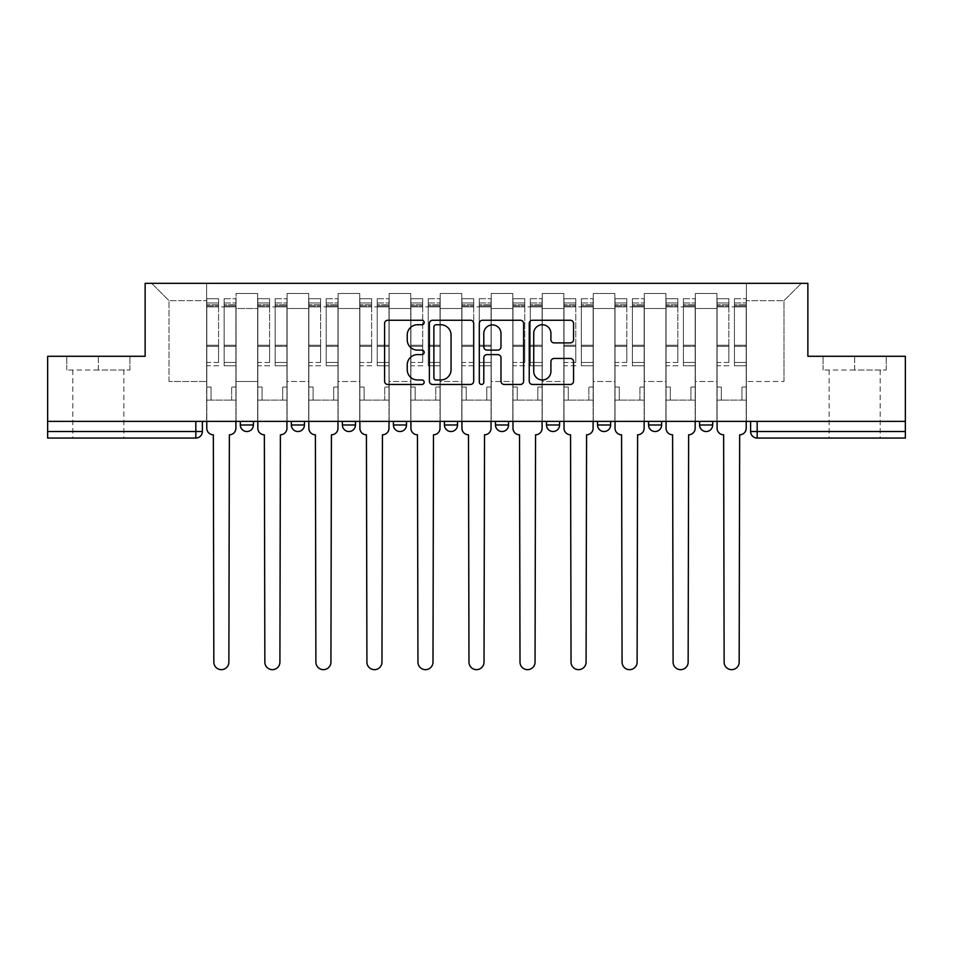 <?xml version="1.0" encoding="UTF-8"?>
<svg xmlns="http://www.w3.org/2000/svg" width="953" height="953" viewBox="0 0 953 953"><rect width="100%" height="100%" fill="white"/><g stroke="black" fill="none" stroke-linecap="round" stroke-linejoin="round"><path stroke-width="0.71" stroke-dasharray="4.76 3.57" d="M424.168 322.495A2.251 2.251 0 0 0 421.917 320.256L387.8 320.256A3.216 3.216 0 0 0 384.583 323.46L384.583 381.26A3.216 3.216 0 0 0 387.8 384.464L421.917 384.464A2.251 2.251 0 0 0 424.168 382.224A2.251 2.251 0 0 0 421.917 379.973L417.497 379.973A10.28 10.28 0 0 1 407.229 369.693L407.229 364.88A10.28 10.28 0 0 1 417.497 354.611L421.917 354.611A2.251 2.251 0 0 0 424.168 352.36A2.251 2.251 0 0 0 421.917 350.108L417.497 350.108A10.28 10.28 0 0 1 407.229 339.84L407.229 335.015A10.28 10.28 0 0 1 417.497 324.747L421.917 324.747A2.251 2.251 0 0 0 424.168 322.495M699.597 421.381L712.677 421.381L699.597 421.381L699.597 424.978A6.54 6.54 0 0 0 706.137 431.518A6.54 6.54 0 0 0 712.677 424.978L699.597 424.978M661.644 421.381L648.564 421.381L661.644 421.381L661.644 424.978A6.54 6.54 0 0 1 655.104 431.518A6.54 6.54 0 0 1 648.564 424.978L661.644 424.978M597.531 421.381L610.623 421.381L597.531 421.381L597.531 424.978A6.54 6.54 0 0 0 604.071 431.518A6.54 6.54 0 0 0 610.623 424.978L597.531 424.978M546.498 421.381L559.59 421.381L546.498 421.381M495.477 421.381L508.557 421.381L495.477 421.381M444.443 421.381L457.523 421.381L444.443 421.381L444.443 424.978L457.523 424.978M406.502 421.381L393.41 421.381L406.502 421.381L406.502 424.978A6.54 6.54 0 0 1 399.95 431.518A6.54 6.54 0 0 1 393.41 424.978L406.502 424.978M342.377 421.381L355.469 421.381L355.469 424.978L342.377 424.978L342.377 421.381L355.469 421.381M291.356 421.381L304.436 421.381L291.356 421.381L291.356 424.978L304.436 424.978A6.54 6.54 0 0 1 297.896 431.518M240.323 421.381L253.403 421.381L240.323 421.381L240.323 424.978L253.403 424.978A6.54 6.54 0 0 1 246.863 431.518M98.35 438.058L72.833 438.058L98.35 438.058M98.35 370.026L66.781 370.026L129.918 370.026L98.35 370.026L98.35 356.279L129.918 356.279L66.781 356.279L98.35 356.279L98.35 370.026M854.65 438.058L829.134 438.058L854.65 438.058M854.65 370.026L823.082 370.026L886.219 370.026L854.65 370.026L854.65 356.279L886.219 356.279L823.082 356.279L854.65 356.279L854.65 370.026M905.35 421.381L47.65 421.381L47.65 356.279L145.13 356.279L145.13 283.339L807.87 283.339L807.87 356.279L905.35 356.279L905.35 431.518L750.619 431.518A6.54 6.54 0 0 0 757.17 438.058L905.35 438.058L905.35 431.518M47.65 421.381L195.83 421.381L47.65 421.381L47.65 438.058L195.83 438.058A6.54 6.54 0 0 0 202.381 431.518L47.65 431.518M236.07 308.522L236.07 381.474L236.07 308.522L257.655 308.522L257.655 293.476L257.655 381.474L257.655 308.522L236.07 308.522M236.07 421.381L236.07 293.476L257.655 293.476L236.07 293.476L236.07 421.381L236.07 400.117L206.634 400.117L236.07 400.117L236.07 421.381L206.634 421.381L206.634 283.339L746.366 283.339L151.67 283.339L206.634 283.339L206.634 381.474L206.634 300.671L169.015 300.671L206.634 300.671L206.634 283.339L206.634 421.381L206.634 400.117L206.634 421.381L236.07 421.381M257.655 421.381L257.655 293.476L236.07 293.476L257.655 293.476L257.655 421.381L257.655 400.117L287.103 400.117L257.655 400.117L257.655 421.381L287.103 421.381L287.103 293.476L287.103 308.522L287.103 293.476L308.689 293.476L308.689 308.522L308.689 293.476L287.103 293.476L287.103 421.381L287.103 400.117L287.103 421.381L257.655 421.381M287.103 381.474L287.103 308.522L287.103 381.474L308.689 381.474L308.689 308.522L308.689 381.474L287.103 381.474M308.689 421.381L308.689 293.476L287.103 293.476L308.689 293.476L308.689 421.381L308.689 400.117L338.124 400.117L308.689 400.117L308.689 421.381L338.124 421.381L338.124 293.476L338.124 308.522L338.124 293.476L359.722 293.476L359.722 308.522L359.722 293.476L338.124 293.476L338.124 421.381L338.124 400.117L338.124 421.381L308.689 421.381M338.124 381.474L338.124 308.522L338.124 381.474L359.722 381.474L359.722 308.522L359.722 381.474L338.124 381.474M359.722 421.381L359.722 293.476L338.124 293.476L359.722 293.476L359.722 421.381L359.722 400.117L389.158 400.117L359.722 400.117L359.722 421.381L389.158 421.381L389.158 293.476L389.158 308.522L389.158 293.476L410.755 293.476L410.755 308.522L410.755 293.476L389.158 293.476L389.158 421.381L389.158 400.117L389.158 421.381L359.722 421.381M389.158 381.474L389.158 308.522L389.158 381.474L410.755 381.474L410.755 308.522L410.755 381.474L389.158 381.474M410.755 421.381L410.755 293.476L389.158 293.476L410.755 293.476L410.755 421.381L410.755 400.117L440.191 400.117L410.755 400.117L410.755 421.381L440.191 421.381L440.191 293.476L440.191 308.522L440.191 293.476L461.776 293.476L461.776 308.522L461.776 293.476L440.191 293.476L440.191 421.381L440.191 400.117L440.191 421.381L410.755 421.381M440.191 381.474L440.191 308.522L440.191 381.474L461.776 381.474L461.776 308.522L461.776 381.474L440.191 381.474M461.776 421.381L461.776 293.476L440.191 293.476L461.776 293.476L461.776 421.381L461.776 400.117L491.224 400.117L461.776 400.117L461.776 421.381L491.224 421.381L491.224 293.476L491.224 308.522L491.224 293.476L512.809 293.476L512.809 308.522L512.809 293.476L491.224 293.476L491.224 421.381L491.224 400.117L491.224 421.381L461.776 421.381M491.224 381.474L491.224 308.522L491.224 381.474L512.809 381.474L512.809 308.522L512.809 381.474L491.224 381.474M512.809 421.381L512.809 293.476L491.224 293.476L512.809 293.476L512.809 421.381L512.809 400.117L542.245 400.117L512.809 400.117L512.809 421.381L542.245 421.381L542.245 293.476L542.245 308.522L542.245 293.476L563.842 293.476L563.842 308.522L563.842 293.476L542.245 293.476L542.245 421.381L542.245 400.117L542.245 421.381L512.809 421.381M542.245 381.474L542.245 308.522L542.245 381.474L563.842 381.474L563.842 308.522L563.842 381.474L542.245 381.474M563.842 421.381L563.842 293.476L542.245 293.476L563.842 293.476L563.842 421.381L563.842 400.117L593.278 400.117L563.842 400.117L563.842 421.381L593.278 421.381L593.278 293.476L593.278 308.522L593.278 293.476L614.876 293.476L614.876 308.522L614.876 293.476L593.278 293.476L593.278 421.381L593.278 400.117L593.278 421.381L563.842 421.381M593.278 381.474L593.278 308.522L593.278 381.474L614.876 381.474L614.876 308.522L614.876 381.474L593.278 381.474M614.876 421.381L614.876 293.476L593.278 293.476L614.876 293.476L614.876 421.381L614.876 400.117L644.311 400.117L614.876 400.117L614.876 421.381L644.311 421.381L644.311 293.476L644.311 308.522L644.311 293.476L665.897 293.476L665.897 308.522L665.897 293.476L644.311 293.476L644.311 421.381L644.311 400.117L644.311 421.381L614.876 421.381M644.311 381.474L644.311 308.522L644.311 381.474L665.897 381.474L665.897 308.522L665.897 381.474L644.311 381.474M665.897 421.381L665.897 293.476L644.311 293.476L665.897 293.476L665.897 421.381L665.897 400.117L695.345 400.117L665.897 400.117L665.897 421.381L695.345 421.381L695.345 293.476L695.345 308.522L695.345 293.476L716.93 293.476L716.93 308.522L716.93 293.476L695.345 293.476L695.345 421.381L695.345 400.117L695.345 421.381L665.897 421.381M695.345 381.474L695.345 308.522L695.345 381.474L716.93 381.474L716.93 308.522L716.93 381.474L695.345 381.474M716.93 421.381L716.93 293.476L695.345 293.476L716.93 293.476L716.93 421.381L716.93 400.117L746.366 400.117L716.93 400.117L716.93 421.381L746.366 421.381L746.366 283.339L801.33 283.339L746.366 283.339L746.366 300.671L783.985 300.671L746.366 300.671L746.366 381.474L746.366 283.339L746.366 421.381L716.93 421.381L746.366 421.381L746.366 400.117L746.366 421.381L716.93 421.381M236.07 381.474L257.655 381.474L236.07 381.474M169.015 381.474L169.015 300.671L169.015 381.474L206.634 381.474L169.015 381.474M783.985 381.474L783.985 300.671L801.33 283.339L783.985 300.671L783.985 381.474L746.366 381.474L783.985 381.474M757.17 421.381L750.619 421.381L757.17 421.381L757.17 438.058M195.83 421.381L202.381 421.381L195.83 421.381L195.83 438.058M508.557 424.978L495.477 424.978A6.54 6.54 0 0 0 502.017 431.518M559.59 424.978A6.54 6.54 0 0 1 553.05 431.518A6.54 6.54 0 0 1 546.498 424.978L559.59 424.978M151.67 283.339L169.015 300.671L151.67 283.339M129.918 370.026L129.918 356.279L129.918 370.026M66.781 370.026L66.781 356.279L66.781 370.026M886.219 370.026L886.219 356.279L886.219 370.026M823.082 370.026L823.082 356.279L823.082 370.026M473.689 381.26L473.689 323.46A3.216 3.216 0 0 0 470.484 320.256L432.591 320.256A3.216 3.216 0 0 0 429.386 323.46L429.386 381.26A3.216 3.216 0 0 0 432.591 384.464L470.484 384.464A3.216 3.216 0 0 0 473.689 381.26M436.129 324.747A2.251 2.251 0 0 0 433.877 326.998L433.877 377.722A2.251 2.251 0 0 0 436.129 379.973L440.774 379.973A10.28 10.28 0 0 0 451.055 369.693L451.055 335.015A10.28 10.28 0 0 0 440.774 324.747L436.129 324.747M482.516 320.256L520.409 320.256A3.216 3.216 0 0 1 523.614 323.46L523.614 381.26A3.216 3.216 0 0 1 520.409 384.464L504.197 384.464A3.216 3.216 0 0 1 500.98 381.26L500.98 357.816A3.216 3.216 0 0 0 497.776 354.611L487.019 354.611A3.216 3.216 0 0 0 483.802 357.816L483.802 382.224A2.251 2.251 0 0 1 481.563 384.464A2.251 2.251 0 0 1 479.311 382.224L479.311 323.46A3.216 3.216 0 0 1 482.516 320.256M500.98 333.49A8.589 8.589 0 0 0 492.391 324.902A8.589 8.589 0 0 0 483.802 333.49L483.802 346.904A3.216 3.216 0 0 0 487.019 350.108L497.776 350.108A3.216 3.216 0 0 0 500.98 346.904L500.98 333.49M554.122 342.889L570.335 342.889A3.216 3.216 0 0 0 573.551 339.673L573.551 323.46A3.216 3.216 0 0 0 570.335 320.256L532.453 320.256A3.216 3.216 0 0 0 529.237 323.46L529.237 381.26A3.216 3.216 0 0 0 532.453 384.464L570.335 384.464A3.216 3.216 0 0 0 573.551 381.26L573.551 361.675A3.216 3.216 0 0 0 570.335 358.459L554.122 358.459A3.216 3.216 0 0 0 550.917 361.675L550.917 371.384A8.589 8.589 0 0 1 542.328 379.973A8.589 8.589 0 0 1 533.74 371.384L533.74 333.336A8.589 8.589 0 0 1 542.328 324.747A8.589 8.589 0 0 1 550.917 333.336L550.917 339.673A3.216 3.216 0 0 0 554.122 342.889M235.903 421.381L235.903 306.89L224.134 306.89L235.903 306.89L224.134 306.89L224.134 298.718L235.903 298.718L224.134 298.718L224.134 304.734L235.903 304.734L224.134 304.734L224.134 345.236L235.903 345.236L224.134 345.236L224.134 365.773L235.903 365.773L235.903 346.356L224.134 346.356L235.903 346.356L235.903 305.853L224.134 305.853L224.134 365.773L224.134 298.718L224.134 306.89L224.134 302.959L235.903 302.959L224.134 302.959L224.134 306.89L235.903 306.89L235.903 302.959L235.903 305.853L224.134 305.853L224.134 365.773L235.903 365.773L235.903 298.718L235.903 400.117L231.65 400.117L231.65 387.037L231.65 400.117L231.65 387.037L235.903 387.037L231.65 387.037L235.903 387.037L231.65 387.037L231.65 400.117L235.903 400.117L235.903 428.254L235.903 400.117L231.65 400.117L235.903 400.117L235.903 302.959L235.903 362.438L224.134 362.438L235.903 362.438L235.903 365.773L235.903 298.718L235.903 428.254A6.54 6.54 -131.6 0 1 229.363 434.794A6.54 6.54 131.6 0 0 235.903 428.254A6.54 6.54 -48.4 0 1 229.363 434.794L228.875 662.144A7.529 7.529 -48.4 0 1 221.346 669.661A7.529 7.529 -48.4 0 1 213.829 662.144A7.529 7.529 131.6 0 0 221.346 669.661A7.529 7.529 131.6 0 0 228.875 662.144A7.529 7.529 -131.6 0 1 221.346 669.661A7.529 7.529 -131.6 0 1 213.829 662.144L213.329 434.794A6.54 6.54 -48.4 0 1 206.789 428.254A6.54 6.54 131.6 0 0 213.329 434.794A6.54 6.54 -131.6 0 1 206.789 428.254L206.789 400.117L211.042 400.117L206.789 400.117L206.789 421.381L206.789 302.959L206.789 362.438L218.571 362.438L218.571 346.356L206.789 346.356L206.789 365.773L218.571 365.773L218.571 298.718L218.571 306.89L224.134 306.89L206.789 306.89L206.789 428.254M206.789 387.037L206.789 302.959L206.789 346.356L218.571 346.356L218.571 302.959L218.571 306.89L206.789 306.89L218.571 306.89L218.571 302.959L206.789 302.959L218.571 302.959L218.571 365.773L206.789 365.773L206.789 298.718L206.789 306.89L218.571 306.89L218.571 298.718L206.789 298.718L206.789 400.117L211.042 400.117L211.042 387.037L206.789 387.037L211.042 387.037L206.789 387.037L211.042 387.037L211.042 400.117L211.042 387.037L211.042 400.117L206.789 400.117L206.789 387.037M213.829 662.144L213.329 434.794M218.571 362.438L206.789 362.438L206.789 365.773L206.789 298.718L218.571 298.718L218.571 304.734L206.789 304.734L218.571 304.734L218.571 345.236L206.789 345.236L218.571 345.236L218.571 362.438M229.363 434.794L228.875 662.144M286.936 421.381L286.936 306.89L275.155 306.89L286.936 306.89L275.155 306.89L275.155 298.718L286.936 298.718L275.155 298.718L275.155 304.734L286.936 304.734L275.155 304.734L275.155 345.236L286.936 345.236L275.155 345.236L275.155 365.773L286.936 365.773L286.936 346.356L275.155 346.356L286.936 346.356L286.936 305.853L275.155 305.853L275.155 365.773L275.155 298.718L275.155 306.89L275.155 302.959L286.936 302.959L275.155 302.959L275.155 306.89L286.936 306.89L286.936 302.959L286.936 305.853L275.155 305.853L275.155 365.773L286.936 365.773L286.936 298.718L286.936 400.117L282.684 400.117L282.684 387.037L282.684 400.117L282.684 387.037L286.936 387.037L282.684 387.037L286.936 387.037L282.684 387.037L282.684 400.117L286.936 400.117L286.936 428.254L286.936 400.117L282.684 400.117L286.936 400.117L286.936 302.959L286.936 362.438L275.155 362.438L286.936 362.438L286.936 365.773L286.936 298.718L286.936 428.254A6.54 6.54 -131.6 0 1 280.396 434.794A6.54 6.54 131.6 0 0 286.936 428.254A6.54 6.54 -48.4 0 1 280.396 434.794L279.908 662.144A7.529 7.529 -48.4 0 1 272.379 669.661A7.529 7.529 -48.4 0 1 264.851 662.144A7.529 7.529 131.6 0 0 272.379 669.661A7.529 7.529 131.6 0 0 279.908 662.144A7.529 7.529 -131.6 0 1 272.379 669.661A7.529 7.529 -131.6 0 1 264.851 662.144L264.362 434.794A6.54 6.54 -48.4 0 1 257.822 428.254A6.54 6.54 131.6 0 0 264.362 434.794A6.54 6.54 -131.6 0 1 257.822 428.254L257.822 400.117L262.075 400.117L257.822 400.117L257.822 421.381L257.822 302.959L257.822 362.438L269.604 362.438L269.604 346.356L257.822 346.356L257.822 365.773L269.604 365.773L269.604 298.718L269.604 306.89L275.155 306.89L257.822 306.89L257.822 428.254M257.822 387.037L257.822 302.959L257.822 346.356L269.604 346.356L269.604 302.959L269.604 306.89L257.822 306.89L269.604 306.89L269.604 302.959L257.822 302.959L269.604 302.959L269.604 365.773L257.822 365.773L257.822 298.718L257.822 306.89L269.604 306.89L269.604 298.718L257.822 298.718L257.822 400.117L262.075 400.117L262.075 387.037L257.822 387.037L262.075 387.037L257.822 387.037L262.075 387.037L262.075 400.117L262.075 387.037L262.075 400.117L257.822 400.117L257.822 387.037M337.97 421.381L337.97 306.89L326.188 306.89L337.97 306.89L326.188 306.89L326.188 298.718L337.97 298.718L326.188 298.718L326.188 304.734L337.97 304.734L326.188 304.734L326.188 345.236L337.97 345.236L326.188 345.236L326.188 365.773L337.97 365.773L337.97 346.356L326.188 346.356L337.97 346.356L337.97 305.853L326.188 305.853L326.188 365.773L326.188 298.718L326.188 306.89L326.188 302.959L337.97 302.959L326.188 302.959L326.188 306.89L337.97 306.89L337.97 302.959L337.97 305.853L326.188 305.853L326.188 365.773L337.97 365.773L337.97 298.718L337.97 400.117L333.717 400.117L333.717 387.037L333.717 400.117L333.717 387.037L337.97 387.037L333.717 387.037L337.97 387.037L333.717 387.037L333.717 400.117L337.97 400.117L337.97 428.254L337.97 400.117L333.717 400.117L337.97 400.117L337.97 302.959L337.97 362.438L326.188 362.438L337.97 362.438L337.97 365.773L337.97 298.718L337.97 428.254A6.54 6.54 -131.6 0 1 331.43 434.794A6.54 6.54 131.6 0 0 337.97 428.254A6.54 6.54 -48.4 0 1 331.43 434.794L330.929 662.144A7.529 7.529 -48.4 0 1 323.412 669.661A7.529 7.529 -48.4 0 1 315.884 662.144A7.529 7.529 131.6 0 0 323.412 669.661A7.529 7.529 131.6 0 0 330.929 662.144A7.529 7.529 -131.6 0 1 323.412 669.661A7.529 7.529 -131.6 0 1 315.884 662.144L315.395 434.794A6.54 6.54 -48.4 0 1 308.855 428.254A6.54 6.54 131.6 0 0 315.395 434.794A6.54 6.54 -131.6 0 1 308.855 428.254L308.855 400.117L313.108 400.117L308.855 400.117L308.855 421.381L308.855 302.959L308.855 362.438L320.625 362.438L320.625 346.356L308.855 346.356L308.855 365.773L320.625 365.773L320.625 298.718L320.625 306.89L326.188 306.89L308.855 306.89L308.855 428.254M308.855 387.037L308.855 302.959L308.855 346.356L320.625 346.356L320.625 302.959L320.625 306.89L308.855 306.89L320.625 306.89L320.625 302.959L308.855 302.959L320.625 302.959L320.625 365.773L308.855 365.773L308.855 298.718L308.855 306.89L320.625 306.89L320.625 298.718L308.855 298.718L308.855 400.117L313.108 400.117L313.108 387.037L308.855 387.037L313.108 387.037L308.855 387.037L313.108 387.037L313.108 400.117L313.108 387.037L313.108 400.117L308.855 400.117L308.855 387.037M264.851 662.144L264.362 434.794M269.604 362.438L257.822 362.438L257.822 365.773L257.822 298.718L269.604 298.718L269.604 304.734L257.822 304.734L269.604 304.734L269.604 345.236L257.822 345.236L269.604 345.236L269.604 362.438M280.396 434.794L279.908 662.144M315.884 662.144L315.395 434.794M320.625 362.438L308.855 362.438L308.855 365.773L308.855 298.718L320.625 298.718L320.625 304.734L308.855 304.734L320.625 304.734L320.625 345.236L308.855 345.236L320.625 345.236L320.625 362.438M331.43 434.794L330.929 662.144M388.991 421.381L388.991 306.89L377.221 306.89L388.991 306.89L377.221 306.89L377.221 298.718L388.991 298.718L377.221 298.718L377.221 304.734L388.991 304.734L377.221 304.734L377.221 345.236L388.991 345.236L377.221 345.236L377.221 365.773L388.991 365.773L388.991 346.356L377.221 346.356L388.991 346.356L388.991 305.853L377.221 305.853L377.221 365.773L377.221 298.718L377.221 306.89L377.221 302.959L388.991 302.959L377.221 302.959L377.221 306.89L388.991 306.89L388.991 302.959L388.991 305.853L377.221 305.853L377.221 365.773L388.991 365.773L388.991 298.718L388.991 400.117L384.738 400.117L384.738 387.037L384.738 400.117L384.738 387.037L388.991 387.037L384.738 387.037L388.991 387.037L384.738 387.037L384.738 400.117L388.991 400.117L388.991 428.254L388.991 400.117L384.738 400.117L388.991 400.117L388.991 302.959L388.991 362.438L377.221 362.438L388.991 362.438L388.991 365.773L388.991 298.718L388.991 428.254A6.54 6.54 -131.6 0 1 382.451 434.794A6.54 6.54 131.6 0 0 388.991 428.254A6.54 6.54 -48.4 0 1 382.451 434.794L381.962 662.144A7.529 7.529 -48.4 0 1 374.434 669.661A7.529 7.529 -48.4 0 1 366.917 662.144A7.529 7.529 131.6 0 0 374.434 669.661A7.529 7.529 131.6 0 0 381.962 662.144A7.529 7.529 -131.6 0 1 374.434 669.661A7.529 7.529 -131.6 0 1 366.917 662.144L366.428 434.794A6.54 6.54 -48.4 0 1 359.889 428.254A6.54 6.54 131.6 0 0 366.428 434.794A6.54 6.54 -131.6 0 1 359.889 428.254L359.889 400.117L364.141 400.117L359.889 400.117L359.889 421.381L359.889 302.959L359.889 362.438L371.658 362.438L371.658 346.356L359.889 346.356L359.889 365.773L371.658 365.773L371.658 298.718L371.658 306.89L377.221 306.89L359.889 306.89L359.889 428.254M359.889 387.037L359.889 302.959L359.889 346.356L371.658 346.356L371.658 302.959L371.658 306.89L359.889 306.89L371.658 306.89L371.658 302.959L359.889 302.959L371.658 302.959L371.658 365.773L359.889 365.773L359.889 298.718L359.889 306.89L371.658 306.89L371.658 298.718L359.889 298.718L359.889 400.117L364.141 400.117L364.141 387.037L359.889 387.037L364.141 387.037L359.889 387.037L364.141 387.037L364.141 400.117L364.141 387.037L364.141 400.117L359.889 400.117L359.889 387.037M440.024 421.381L440.024 306.89L428.254 306.89L440.024 306.89L428.254 306.89L428.254 298.718L440.024 298.718L428.254 298.718L428.254 304.734L440.024 304.734L428.254 304.734L428.254 345.236L440.024 345.236L428.254 345.236L428.254 365.773L440.024 365.773L440.024 346.356L428.254 346.356L440.024 346.356L440.024 305.853L428.254 305.853L428.254 365.773L428.254 298.718L428.254 306.89L428.254 302.959L440.024 302.959L428.254 302.959L428.254 306.89L440.024 306.89L440.024 302.959L440.024 305.853L428.254 305.853L428.254 365.773L440.024 365.773L440.024 298.718L440.024 400.117L435.771 400.117L435.771 387.037L435.771 400.117L435.771 387.037L440.024 387.037L435.771 387.037L440.024 387.037L435.771 387.037L435.771 400.117L440.024 400.117L440.024 428.254L440.024 400.117L435.771 400.117L440.024 400.117L440.024 302.959L440.024 362.438L428.254 362.438L440.024 362.438L440.024 365.773L440.024 298.718L440.024 428.254A6.54 6.54 -131.6 0 1 433.484 434.794A6.54 6.54 131.6 0 0 440.024 428.254A6.54 6.54 -48.4 0 1 433.484 434.794L432.996 662.144A7.529 7.529 -48.4 0 1 425.467 669.661A7.529 7.529 -48.4 0 1 417.95 662.144A7.529 7.529 131.6 0 0 425.467 669.661A7.529 7.529 131.6 0 0 432.996 662.144A7.529 7.529 -131.6 0 1 425.467 669.661A7.529 7.529 -131.6 0 1 417.95 662.144L417.45 434.794A6.54 6.54 -48.4 0 1 410.91 428.254A6.54 6.54 131.6 0 0 417.45 434.794A6.54 6.54 -131.6 0 1 410.91 428.254L410.91 400.117L415.163 400.117L410.91 400.117L410.91 421.381L410.91 302.959L410.91 362.438L422.691 362.438L422.691 346.356L410.91 346.356L410.91 365.773L422.691 365.773L422.691 298.718L422.691 306.89L428.254 306.89L410.91 306.89L410.91 428.254M410.91 387.037L410.91 302.959L410.91 346.356L422.691 346.356L422.691 302.959L422.691 306.89L410.91 306.89L422.691 306.89L422.691 302.959L410.91 302.959L422.691 302.959L422.691 365.773L410.91 365.773L410.91 298.718L410.91 306.89L422.691 306.89L422.691 298.718L410.91 298.718L410.91 400.117L415.163 400.117L415.163 387.037L410.91 387.037L415.163 387.037L410.91 387.037L415.163 387.037L415.163 400.117L415.163 387.037L415.163 400.117L410.91 400.117L410.91 387.037M491.057 421.381L491.057 306.89L479.276 306.89L491.057 306.89L479.276 306.89L479.276 298.718L491.057 298.718L479.276 298.718L479.276 304.734L491.057 304.734L479.276 304.734L479.276 345.236L491.057 345.236L479.276 345.236L479.276 365.773L491.057 365.773L491.057 346.356L479.276 346.356L491.057 346.356L491.057 305.853L479.276 305.853L479.276 365.773L479.276 298.718L479.276 306.89L479.276 302.959L491.057 302.959L479.276 302.959L479.276 306.89L491.057 306.89L491.057 302.959L491.057 305.853L479.276 305.853L479.276 365.773L491.057 365.773L491.057 298.718L491.057 400.117L486.804 400.117L486.804 387.037L486.804 400.117L486.804 387.037L491.057 387.037L486.804 387.037L491.057 387.037L486.804 387.037L486.804 400.117L491.057 400.117L491.057 428.254L491.057 400.117L486.804 400.117L491.057 400.117L491.057 302.959L491.057 362.438L479.276 362.438L491.057 362.438L491.057 365.773L491.057 298.718L491.057 428.254A6.54 6.54 -131.6 0 1 484.517 434.794A6.54 6.54 131.6 0 0 491.057 428.254A6.54 6.54 -48.4 0 1 484.517 434.794L484.029 662.144A7.529 7.529 -48.4 0 1 476.5 669.661A7.529 7.529 -48.4 0 1 468.971 662.144A7.529 7.529 131.6 0 0 476.5 669.661A7.529 7.529 131.6 0 0 484.029 662.144A7.529 7.529 -131.6 0 1 476.5 669.661A7.529 7.529 -131.6 0 1 468.971 662.144L468.483 434.794A6.54 6.54 -48.4 0 1 461.943 428.254A6.54 6.54 131.6 0 0 468.483 434.794A6.54 6.54 -131.6 0 1 461.943 428.254L461.943 400.117L466.196 400.117L461.943 400.117L461.943 421.381L461.943 302.959L461.943 362.438L473.724 362.438L473.724 346.356L461.943 346.356L461.943 365.773L473.724 365.773L473.724 298.718L473.724 306.89L479.276 306.89L461.943 306.89L461.943 428.254M461.943 387.037L461.943 302.959L461.943 346.356L473.724 346.356L473.724 302.959L473.724 306.89L461.943 306.89L473.724 306.89L473.724 302.959L461.943 302.959L473.724 302.959L473.724 365.773L461.943 365.773L461.943 298.718L461.943 306.89L473.724 306.89L473.724 298.718L461.943 298.718L461.943 400.117L466.196 400.117L466.196 387.037L461.943 387.037L466.196 387.037L461.943 387.037L466.196 387.037L466.196 400.117L466.196 387.037L466.196 400.117L461.943 400.117L461.943 387.037M366.917 662.144L366.428 434.794M371.658 362.438L359.889 362.438L359.889 365.773L359.889 298.718L371.658 298.718L371.658 304.734L359.889 304.734L371.658 304.734L371.658 345.236L359.889 345.236L371.658 345.236L371.658 362.438M382.451 434.794L381.962 662.144M417.95 662.144L417.45 434.794M422.691 362.438L410.91 362.438L410.91 365.773L410.91 298.718L422.691 298.718L422.691 304.734L410.91 304.734L422.691 304.734L422.691 345.236L410.91 345.236L422.691 345.236L422.691 362.438M433.484 434.794L432.996 662.144M468.971 662.144L468.483 434.794M473.724 362.438L461.943 362.438L461.943 365.773L461.943 298.718L473.724 298.718L473.724 304.734L461.943 304.734L473.724 304.734L473.724 345.236L461.943 345.236L473.724 345.236L473.724 362.438M484.517 434.794L484.029 662.144M542.09 421.381L542.09 306.89L530.309 306.89L542.09 306.89L530.309 306.89L530.309 298.718L542.09 298.718L530.309 298.718L530.309 304.734L542.09 304.734L530.309 304.734L530.309 345.236L542.09 345.236L530.309 345.236L530.309 365.773L542.09 365.773L542.09 346.356L530.309 346.356L542.09 346.356L542.09 305.853L530.309 305.853L530.309 365.773L530.309 298.718L530.309 306.89L530.309 302.959L542.09 302.959L530.309 302.959L530.309 306.89L542.09 306.89L542.09 302.959L542.09 305.853L530.309 305.853L530.309 365.773L542.09 365.773L542.09 298.718L542.09 400.117L537.837 400.117L537.837 387.037L537.837 400.117L537.837 387.037L542.09 387.037L537.837 387.037L542.09 387.037L537.837 387.037L537.837 400.117L542.09 400.117L542.09 428.254L542.09 400.117L537.837 400.117L542.09 400.117L542.09 302.959L542.09 362.438L530.309 362.438L542.09 362.438L542.09 365.773L542.09 298.718L542.09 428.254A6.54 6.54 -131.6 0 1 535.55 434.794A6.54 6.54 131.6 0 0 542.09 428.254A6.54 6.54 -48.4 0 1 535.55 434.794L535.05 662.144A7.529 7.529 -48.4 0 1 527.533 669.661A7.529 7.529 -48.4 0 1 520.004 662.144A7.529 7.529 131.6 0 0 527.533 669.661A7.529 7.529 131.6 0 0 535.05 662.144A7.529 7.529 -131.6 0 1 527.533 669.661A7.529 7.529 -131.6 0 1 520.004 662.144L519.516 434.794A6.54 6.54 -48.4 0 1 512.976 428.254A6.54 6.54 131.6 0 0 519.516 434.794A6.54 6.54 -131.6 0 1 512.976 428.254L512.976 400.117L517.229 400.117L512.976 400.117L512.976 421.381L512.976 302.959L512.976 362.438L524.746 362.438L524.746 346.356L512.976 346.356L512.976 365.773L524.746 365.773L524.746 298.718L524.746 306.89L530.309 306.89L512.976 306.89L512.976 428.254M512.976 387.037L512.976 302.959L512.976 346.356L524.746 346.356L524.746 302.959L524.746 306.89L512.976 306.89L524.746 306.89L524.746 302.959L512.976 302.959L524.746 302.959L524.746 365.773L512.976 365.773L512.976 298.718L512.976 306.89L524.746 306.89L524.746 298.718L512.976 298.718L512.976 400.117L517.229 400.117L517.229 387.037L512.976 387.037L517.229 387.037L512.976 387.037L517.229 387.037L517.229 400.117L517.229 387.037L517.229 400.117L512.976 400.117L512.976 387.037M520.004 662.144L519.516 434.794M524.746 362.438L512.976 362.438L512.976 365.773L512.976 298.718L524.746 298.718L524.746 304.734L512.976 304.734L524.746 304.734L524.746 345.236L512.976 345.236L524.746 345.236L524.746 362.438M535.55 434.794L535.05 662.144M593.111 421.381L593.111 306.89L581.342 306.89L593.111 306.89L581.342 306.89L581.342 298.718L593.111 298.718L581.342 298.718L581.342 304.734L593.111 304.734L581.342 304.734L581.342 345.236L593.111 345.236L581.342 345.236L581.342 365.773L593.111 365.773L593.111 346.356L581.342 346.356L593.111 346.356L593.111 305.853L581.342 305.853L581.342 365.773L581.342 298.718L581.342 306.89L581.342 302.959L593.111 302.959L581.342 302.959L581.342 306.89L593.111 306.89L593.111 302.959L593.111 305.853L581.342 305.853L581.342 365.773L593.111 365.773L593.111 298.718L593.111 400.117L588.859 400.117L588.859 387.037L588.859 400.117L588.859 387.037L593.111 387.037L588.859 387.037L593.111 387.037L588.859 387.037L588.859 400.117L593.111 400.117L593.111 428.254L593.111 400.117L588.859 400.117L593.111 400.117L593.111 302.959L593.111 362.438L581.342 362.438L593.111 362.438L593.111 365.773L593.111 298.718L593.111 428.254A6.54 6.54 -131.6 0 1 586.571 434.794A6.54 6.54 131.6 0 0 593.111 428.254A6.54 6.54 -48.4 0 1 586.571 434.794L586.083 662.144A7.529 7.529 -48.4 0 1 578.566 669.661A7.529 7.529 -48.4 0 1 571.038 662.144A7.529 7.529 131.6 0 0 578.566 669.661A7.529 7.529 131.6 0 0 586.083 662.144A7.529 7.529 -131.6 0 1 578.566 669.661A7.529 7.529 -131.6 0 1 571.038 662.144L570.549 434.794A6.54 6.54 -48.4 0 1 564.009 428.254A6.54 6.54 131.6 0 0 570.549 434.794A6.54 6.54 -131.6 0 1 564.009 428.254L564.009 400.117L568.262 400.117L564.009 400.117L564.009 421.381L564.009 302.959L564.009 362.438L575.779 362.438L575.779 346.356L564.009 346.356L564.009 365.773L575.779 365.773L575.779 298.718L575.779 306.89L581.342 306.89L564.009 306.89L564.009 428.254M564.009 387.037L564.009 302.959L564.009 346.356L575.779 346.356L575.779 302.959L575.779 306.89L564.009 306.89L575.779 306.89L575.779 302.959L564.009 302.959L575.779 302.959L575.779 365.773L564.009 365.773L564.009 298.718L564.009 306.89L575.779 306.89L575.779 298.718L564.009 298.718L564.009 400.117L568.262 400.117L568.262 387.037L564.009 387.037L568.262 387.037L564.009 387.037L568.262 387.037L568.262 400.117L568.262 387.037L568.262 400.117L564.009 400.117L564.009 387.037M571.038 662.144L570.549 434.794M575.779 362.438L564.009 362.438L564.009 365.773L564.009 298.718L575.779 298.718L575.779 304.734L564.009 304.734L575.779 304.734L575.779 345.236L564.009 345.236L575.779 345.236L575.779 362.438M586.571 434.794L586.083 662.144M644.145 421.381L644.145 306.89L632.375 306.89L644.145 306.89L632.375 306.89L632.375 298.718L644.145 298.718L632.375 298.718L632.375 304.734L644.145 304.734L632.375 304.734L632.375 345.236L644.145 345.236L632.375 345.236L632.375 365.773L644.145 365.773L644.145 346.356L632.375 346.356L644.145 346.356L644.145 305.853L632.375 305.853L632.375 365.773L632.375 298.718L632.375 306.89L632.375 302.959L644.145 302.959L632.375 302.959L632.375 306.89L644.145 306.89L644.145 302.959L644.145 305.853L632.375 305.853L632.375 365.773L644.145 365.773L644.145 298.718L644.145 400.117L639.892 400.117L639.892 387.037L639.892 400.117L639.892 387.037L644.145 387.037L639.892 387.037L644.145 387.037L639.892 387.037L639.892 400.117L644.145 400.117L644.145 428.254L644.145 400.117L639.892 400.117L644.145 400.117L644.145 302.959L644.145 362.438L632.375 362.438L644.145 362.438L644.145 365.773L644.145 298.718L644.145 428.254A6.54 6.54 -131.6 0 1 637.605 434.794A6.54 6.54 131.6 0 0 644.145 428.254A6.54 6.54 -48.4 0 1 637.605 434.794L637.116 662.144A7.529 7.529 -48.4 0 1 629.588 669.661A7.529 7.529 -48.4 0 1 622.071 662.144A7.529 7.529 131.6 0 0 629.588 669.661A7.529 7.529 131.6 0 0 637.116 662.144A7.529 7.529 -131.6 0 1 629.588 669.661A7.529 7.529 -131.6 0 1 622.071 662.144L621.57 434.794A6.54 6.54 -48.4 0 1 615.03 428.254A6.54 6.54 131.6 0 0 621.57 434.794A6.54 6.54 -131.6 0 1 615.03 428.254L615.03 400.117L619.283 400.117L615.03 400.117L615.03 421.381L615.03 302.959L615.03 362.438L626.812 362.438L626.812 346.356L615.03 346.356L615.03 365.773L626.812 365.773L626.812 298.718L626.812 306.89L632.375 306.89L615.03 306.89L615.03 428.254M615.03 387.037L615.03 302.959L615.03 346.356L626.812 346.356L626.812 302.959L626.812 306.89L615.03 306.89L626.812 306.89L626.812 302.959L615.03 302.959L626.812 302.959L626.812 365.773L615.03 365.773L615.03 298.718L615.03 306.89L626.812 306.89L626.812 298.718L615.03 298.718L615.03 400.117L619.283 400.117L619.283 387.037L615.03 387.037L619.283 387.037L615.03 387.037L619.283 387.037L619.283 400.117L619.283 387.037L619.283 400.117L615.03 400.117L615.03 387.037M622.071 662.144L621.57 434.794M626.812 362.438L615.03 362.438L615.03 365.773L615.03 298.718L626.812 298.718L626.812 304.734L615.03 304.734L626.812 304.734L626.812 345.236L615.03 345.236L626.812 345.236L626.812 362.438M637.605 434.794L637.116 662.144M695.178 421.381L695.178 306.89L683.396 306.89L695.178 306.89L683.396 306.89L683.396 298.718L695.178 298.718L683.396 298.718L683.396 304.734L695.178 304.734L683.396 304.734L683.396 345.236L695.178 345.236L683.396 345.236L683.396 365.773L695.178 365.773L695.178 346.356L683.396 346.356L695.178 346.356L695.178 305.853L683.396 305.853L683.396 365.773L683.396 298.718L683.396 306.89L683.396 302.959L695.178 302.959L683.396 302.959L683.396 306.89L695.178 306.89L695.178 302.959L695.178 305.853L683.396 305.853L683.396 365.773L695.178 365.773L695.178 298.718L695.178 400.117L690.925 400.117L690.925 387.037L690.925 400.117L690.925 387.037L695.178 387.037L690.925 387.037L695.178 387.037L690.925 387.037L690.925 400.117L695.178 400.117L695.178 428.254L695.178 400.117L690.925 400.117L695.178 400.117L695.178 302.959L695.178 362.438L683.396 362.438L695.178 362.438L695.178 365.773L695.178 298.718L695.178 428.254A6.54 6.54 -131.6 0 1 688.638 434.794A6.54 6.54 131.6 0 0 695.178 428.254A6.54 6.54 -48.4 0 1 688.638 434.794L688.149 662.144A7.529 7.529 -48.4 0 1 680.621 669.661A7.529 7.529 -48.4 0 1 673.092 662.144A7.529 7.529 131.6 0 0 680.621 669.661A7.529 7.529 131.6 0 0 688.149 662.144A7.529 7.529 -131.6 0 1 680.621 669.661A7.529 7.529 -131.6 0 1 673.092 662.144L672.604 434.794A6.54 6.54 -48.4 0 1 666.064 428.254A6.54 6.54 131.6 0 0 672.604 434.794A6.54 6.54 -131.6 0 1 666.064 428.254L666.064 400.117L670.316 400.117L666.064 400.117L666.064 421.381L666.064 302.959L666.064 362.438L677.845 362.438L677.845 346.356L666.064 346.356L666.064 365.773L677.845 365.773L677.845 298.718L677.845 306.89L683.396 306.89L666.064 306.89L666.064 428.254M666.064 387.037L666.064 302.959L666.064 346.356L677.845 346.356L677.845 302.959L677.845 306.89L666.064 306.89L677.845 306.89L677.845 302.959L666.064 302.959L677.845 302.959L677.845 365.773L666.064 365.773L666.064 298.718L666.064 306.89L677.845 306.89L677.845 298.718L666.064 298.718L666.064 400.117L670.316 400.117L670.316 387.037L666.064 387.037L670.316 387.037L666.064 387.037L670.316 387.037L670.316 400.117L670.316 387.037L670.316 400.117L666.064 400.117L666.064 387.037M673.092 662.144L672.604 434.794M677.845 362.438L666.064 362.438L666.064 365.773L666.064 298.718L677.845 298.718L677.845 304.734L666.064 304.734L677.845 304.734L677.845 345.236L666.064 345.236L677.845 345.236L677.845 362.438M688.638 434.794L688.149 662.144M746.211 421.381L746.211 306.89L734.429 306.89L746.211 306.89L734.429 306.89L734.429 298.718L746.211 298.718L734.429 298.718L734.429 304.734L746.211 304.734L734.429 304.734L734.429 345.236L746.211 345.236L734.429 345.236L734.429 365.773L746.211 365.773L746.211 346.356L734.429 346.356L746.211 346.356L746.211 305.853L734.429 305.853L734.429 365.773L734.429 298.718L734.429 306.89L734.429 302.959L746.211 302.959L734.429 302.959L734.429 306.89L746.211 306.89L746.211 302.959L746.211 305.853L734.429 305.853L734.429 365.773L746.211 365.773L746.211 298.718L746.211 400.117L741.958 400.117L741.958 387.037L741.958 400.117L741.958 387.037L746.211 387.037L741.958 387.037L746.211 387.037L741.958 387.037L741.958 400.117L746.211 400.117L746.211 428.254L746.211 400.117L741.958 400.117L746.211 400.117L746.211 302.959L746.211 362.438L734.429 362.438L746.211 362.438L746.211 365.773L746.211 298.718L746.211 428.254A6.54 6.54 -131.6 0 1 739.671 434.794A6.54 6.54 131.6 0 0 746.211 428.254A6.54 6.54 -48.4 0 1 739.671 434.794L739.171 662.144A7.529 7.529 -48.4 0 1 731.654 669.661A7.529 7.529 -48.4 0 1 724.125 662.144A7.529 7.529 131.6 0 0 731.654 669.661A7.529 7.529 131.6 0 0 739.171 662.144A7.529 7.529 -131.6 0 1 731.654 669.661A7.529 7.529 -131.6 0 1 724.125 662.144L723.637 434.794A6.54 6.54 -48.4 0 1 717.097 428.254A6.54 6.54 131.6 0 0 723.637 434.794A6.54 6.54 -131.6 0 1 717.097 428.254L717.097 400.117L721.35 400.117L717.097 400.117L717.097 421.381L717.097 302.959L717.097 362.438L728.866 362.438L728.866 346.356L717.097 346.356L717.097 365.773L728.866 365.773L728.866 298.718L728.866 306.89L734.429 306.89L717.097 306.89L717.097 428.254M717.097 387.037L717.097 302.959L717.097 346.356L728.866 346.356L728.866 302.959L728.866 306.89L717.097 306.89L728.866 306.89L728.866 302.959L717.097 302.959L728.866 302.959L728.866 365.773L717.097 365.773L717.097 298.718L717.097 306.89L728.866 306.89L728.866 298.718L717.097 298.718L717.097 400.117L721.35 400.117L721.35 387.037L717.097 387.037L721.35 387.037L717.097 387.037L721.35 387.037L721.35 400.117L721.35 387.037L721.35 400.117L717.097 400.117L717.097 387.037M724.125 662.144L723.637 434.794M728.866 362.438L717.097 362.438L717.097 365.773L717.097 298.718L728.866 298.718L728.866 304.734L717.097 304.734L728.866 304.734L728.866 345.236L717.097 345.236L728.866 345.236L728.866 362.438M739.671 434.794L739.171 662.144M716.93 308.522L695.345 308.522L716.93 308.522M665.897 308.522L644.311 308.522L665.897 308.522M614.876 308.522L593.278 308.522L614.876 308.522M563.842 308.522L542.245 308.522L563.842 308.522M512.809 308.522L491.224 308.522L512.809 308.522M461.776 308.522L440.191 308.522L461.776 308.522M410.755 308.522L389.158 308.522L410.755 308.522M359.722 308.522L338.124 308.522L359.722 308.522M308.689 308.522L287.103 308.522L308.689 308.522M206.789 305.853L218.571 305.853L206.789 305.853M257.822 305.853L269.604 305.853L257.822 305.853M308.855 305.853L320.625 305.853L308.855 305.853M359.889 305.853L371.658 305.853L359.889 305.853M410.91 305.853L422.691 305.853L410.91 305.853M461.943 305.853L473.724 305.853L461.943 305.853M512.976 305.853L524.746 305.853L512.976 305.853M564.009 305.853L575.779 305.853L564.009 305.853M615.03 305.853L626.812 305.853L615.03 305.853M666.064 305.853L677.845 305.853L666.064 305.853M717.097 305.853L728.866 305.853L717.097 305.853M72.833 370.026L72.833 438.058M829.134 370.026L829.134 438.058M880.167 370.026L880.167 438.058M123.866 370.026L123.866 438.058"/><path stroke-width="1.43" d="M424.168 322.495A2.251 2.251 0 0 0 421.917 320.256L387.8 320.256A3.216 3.216 0 0 0 384.583 323.46L384.583 381.26A3.216 3.216 0 0 0 387.8 384.464L421.917 384.464A2.251 2.251 0 0 0 424.168 382.224A2.251 2.251 0 0 0 421.917 379.973L417.497 379.973A10.28 10.28 0 0 1 407.229 369.693L407.229 364.88A10.28 10.28 0 0 1 417.497 354.611L421.917 354.611A2.251 2.251 0 0 0 424.168 352.36A2.251 2.251 0 0 0 421.917 350.108L417.497 350.108A10.28 10.28 0 0 1 407.229 339.84L407.229 335.015A10.28 10.28 0 0 1 417.497 324.747L421.917 324.747A2.251 2.251 0 0 0 424.168 322.495M648.564 421.381L648.564 424.978L661.644 424.978A6.54 6.54 0 0 1 655.104 431.518A6.54 6.54 0 0 1 648.564 424.978L648.564 421.381M546.498 421.381L546.498 424.978L559.59 424.978A6.54 6.54 0 0 1 553.05 431.518A6.54 6.54 0 0 1 546.498 424.978L546.498 421.381M495.477 421.381L495.477 424.978L508.557 424.978A6.54 6.54 0 0 1 502.017 431.518A6.54 6.54 0 0 1 495.477 424.978L495.477 421.381M393.41 421.381L393.41 424.978L406.502 424.978A6.54 6.54 0 0 1 399.95 431.518A6.54 6.54 0 0 1 393.41 424.978L393.41 421.381M570.335 342.889A3.216 3.216 0 0 0 573.551 339.673L573.551 323.46A3.216 3.216 0 0 0 570.335 320.256L532.453 320.256A3.216 3.216 0 0 0 529.237 323.46L529.237 381.26A3.216 3.216 0 0 0 532.453 384.464L570.335 384.464A3.216 3.216 0 0 0 573.551 381.26L573.551 361.675A3.216 3.216 0 0 0 570.335 358.459L554.122 358.459A3.216 3.216 0 0 0 550.917 361.675L550.917 371.384A8.589 8.589 0 0 1 542.328 379.973A8.589 8.589 0 0 1 533.74 371.384L533.74 333.336A8.589 8.589 0 0 1 542.328 324.747A8.589 8.589 0 0 1 550.917 333.336L550.917 339.673A3.216 3.216 0 0 0 554.122 342.889L570.335 342.889M47.65 421.381L47.65 356.279L145.13 356.279L145.13 283.339L807.87 283.339L807.87 356.279L905.35 356.279L905.35 421.381L47.65 421.381L47.65 431.518L202.381 431.518L202.381 421.381L202.381 431.518A6.54 6.54 0 0 1 195.83 438.058L47.65 438.058L47.65 431.518M473.689 323.46A3.216 3.216 0 0 0 470.484 320.256L432.591 320.256A3.216 3.216 0 0 0 429.386 323.46L429.386 381.26A3.216 3.216 0 0 0 432.591 384.464L470.484 384.464A3.216 3.216 0 0 0 473.689 381.26L473.689 323.46M482.516 320.256L520.409 320.256A3.216 3.216 0 0 1 523.614 323.46L523.614 381.26A3.216 3.216 0 0 1 520.409 384.464L504.197 384.464A3.216 3.216 0 0 1 500.98 381.26L500.98 357.816A3.216 3.216 0 0 0 497.776 354.611L487.019 354.611A3.216 3.216 0 0 0 483.802 357.816L483.802 382.224A2.251 2.251 0 0 1 481.563 384.464A2.251 2.251 0 0 1 479.311 382.224L479.311 323.46A3.216 3.216 0 0 1 482.516 320.256M750.619 421.381L750.619 431.518L905.35 431.518L905.35 438.058L757.17 438.058A6.54 6.54 0 0 1 750.619 431.518L750.619 421.381M905.35 421.381L905.35 431.518M712.677 421.381L712.677 424.978A6.54 6.54 0 0 1 706.137 431.518A6.54 6.54 0 0 1 699.597 424.978L712.677 424.978L712.677 421.381M699.597 421.381L699.597 424.978M661.644 421.381L661.644 424.978M610.623 421.381L610.623 424.978A6.54 6.54 0 0 1 604.071 431.518A6.54 6.54 0 0 1 597.531 424.978L610.623 424.978L610.623 421.381M597.531 421.381L597.531 424.978M559.59 421.381L559.59 424.978L559.59 421.381M508.557 424.978L508.557 421.381L508.557 424.978A6.54 6.54 0 0 1 502.017 431.518M457.523 421.381L457.523 424.978A6.54 6.54 0 0 1 450.983 431.518A6.54 6.54 0 0 1 444.443 424.978A6.54 6.54 0 0 0 450.983 431.518A6.54 6.54 0 0 0 457.523 424.978L457.523 421.381M444.443 421.381L444.443 424.978L457.523 424.978M406.502 421.381L406.502 424.978M355.469 421.381L355.469 424.978A6.54 6.54 0 0 1 348.929 431.518A6.54 6.54 0 0 1 342.377 424.978A6.54 6.54 0 0 0 348.929 431.518A6.54 6.54 0 0 0 355.469 424.978L342.377 424.978L342.377 421.381M291.356 421.381L291.356 424.978L304.436 424.978L304.436 421.381L304.436 424.978A6.54 6.54 0 0 1 297.896 431.518A6.54 6.54 0 0 1 291.356 424.978A6.54 6.54 0 0 0 297.896 431.518M240.323 421.381L240.323 424.978L253.403 424.978L253.403 421.381L253.403 424.978A6.54 6.54 0 0 1 246.863 431.518A6.54 6.54 0 0 1 240.323 424.978A6.54 6.54 0 0 0 246.863 431.518M436.129 324.747A2.251 2.251 0 0 0 433.877 326.998L433.877 377.722A2.251 2.251 0 0 0 436.129 379.973L440.774 379.973A10.28 10.28 0 0 0 451.055 369.693L451.055 335.015A10.28 10.28 0 0 0 440.774 324.747L436.129 324.747M500.98 333.49A8.589 8.589 0 0 0 492.391 324.902A8.589 8.589 0 0 0 483.802 333.49L483.802 346.904A3.216 3.216 0 0 0 487.019 350.108L497.776 350.108A3.216 3.216 0 0 0 500.98 346.904L500.98 333.49M206.789 428.254L206.789 421.381L206.789 428.254A6.54 6.54 48.4 0 0 213.329 434.794L213.829 662.144A7.529 7.529 48.4 0 0 221.346 669.661A7.529 7.529 48.4 0 0 228.875 662.144L229.363 434.794A6.54 6.54 48.4 0 0 235.903 428.254L235.903 421.381M213.329 434.794L213.829 662.144M228.875 662.144L229.363 434.794M257.822 428.254L257.822 421.381L257.822 428.254A6.54 6.54 48.4 0 0 264.362 434.794L264.851 662.144A7.529 7.529 48.4 0 0 272.379 669.661A7.529 7.529 48.4 0 0 279.908 662.144L280.396 434.794A6.54 6.54 48.4 0 0 286.936 428.254L286.936 421.381M308.855 428.254L308.855 421.381L308.855 428.254A6.54 6.54 48.4 0 0 315.395 434.794L315.884 662.144A7.529 7.529 48.4 0 0 323.412 669.661A7.529 7.529 48.4 0 0 330.929 662.144L331.43 434.794A6.54 6.54 48.4 0 0 337.97 428.254L337.97 421.381M264.362 434.794L264.851 662.144M279.908 662.144L280.396 434.794M315.395 434.794L315.884 662.144M330.929 662.144L331.43 434.794M359.889 428.254L359.889 421.381L359.889 428.254A6.54 6.54 48.4 0 0 366.428 434.794L366.917 662.144A7.529 7.529 48.4 0 0 374.434 669.661A7.529 7.529 48.4 0 0 381.962 662.144L382.451 434.794A6.54 6.54 48.4 0 0 388.991 428.254L388.991 421.381M410.91 428.254L410.91 421.381L410.91 428.254A6.54 6.54 48.4 0 0 417.45 434.794L417.95 662.144A7.529 7.529 48.4 0 0 425.467 669.661A7.529 7.529 48.4 0 0 432.996 662.144L433.484 434.794A6.54 6.54 48.4 0 0 440.024 428.254L440.024 421.381M461.943 428.254L461.943 421.381L461.943 428.254A6.54 6.54 48.4 0 0 468.483 434.794L468.971 662.144A7.529 7.529 48.4 0 0 476.5 669.661A7.529 7.529 48.4 0 0 484.029 662.144L484.517 434.794A6.54 6.54 48.4 0 0 491.057 428.254L491.057 421.381M366.428 434.794L366.917 662.144M381.962 662.144L382.451 434.794M417.45 434.794L417.95 662.144M432.996 662.144L433.484 434.794M468.483 434.794L468.971 662.144M484.029 662.144L484.517 434.794M512.976 428.254L512.976 421.381L512.976 428.254A6.54 6.54 48.4 0 0 519.516 434.794L520.004 662.144A7.529 7.529 48.4 0 0 527.533 669.661A7.529 7.529 48.4 0 0 535.05 662.144L535.55 434.794A6.54 6.54 48.4 0 0 542.09 428.254L542.09 421.381M519.516 434.794L520.004 662.144M535.05 662.144L535.55 434.794M564.009 428.254L564.009 421.381L564.009 428.254A6.54 6.54 48.4 0 0 570.549 434.794L571.038 662.144A7.529 7.529 48.4 0 0 578.566 669.661A7.529 7.529 48.4 0 0 586.083 662.144L586.571 434.794A6.54 6.54 48.4 0 0 593.111 428.254L593.111 421.381M570.549 434.794L571.038 662.144M586.083 662.144L586.571 434.794M615.03 428.254L615.03 421.381L615.03 428.254A6.54 6.54 48.4 0 0 621.57 434.794L622.071 662.144A7.529 7.529 48.4 0 0 629.588 669.661A7.529 7.529 48.4 0 0 637.116 662.144L637.605 434.794A6.54 6.54 48.4 0 0 644.145 428.254L644.145 421.381M621.57 434.794L622.071 662.144M637.116 662.144L637.605 434.794M666.064 428.254L666.064 421.381L666.064 428.254A6.54 6.54 48.4 0 0 672.604 434.794L673.092 662.144A7.529 7.529 48.4 0 0 680.621 669.661A7.529 7.529 48.4 0 0 688.149 662.144L688.638 434.794A6.54 6.54 48.4 0 0 695.178 428.254L695.178 421.381M672.604 434.794L673.092 662.144M688.149 662.144L688.638 434.794M717.097 428.254L717.097 421.381L717.097 428.254A6.54 6.54 48.4 0 0 723.637 434.794L724.125 662.144A7.529 7.529 48.4 0 0 731.654 669.661A7.529 7.529 48.4 0 0 739.171 662.144L739.671 434.794A6.54 6.54 48.4 0 0 746.211 428.254L746.211 421.381M723.637 434.794L724.125 662.144M739.171 662.144L739.671 434.794M195.83 421.381L195.83 438.058M757.17 421.381L757.17 438.058"/></g></svg>
